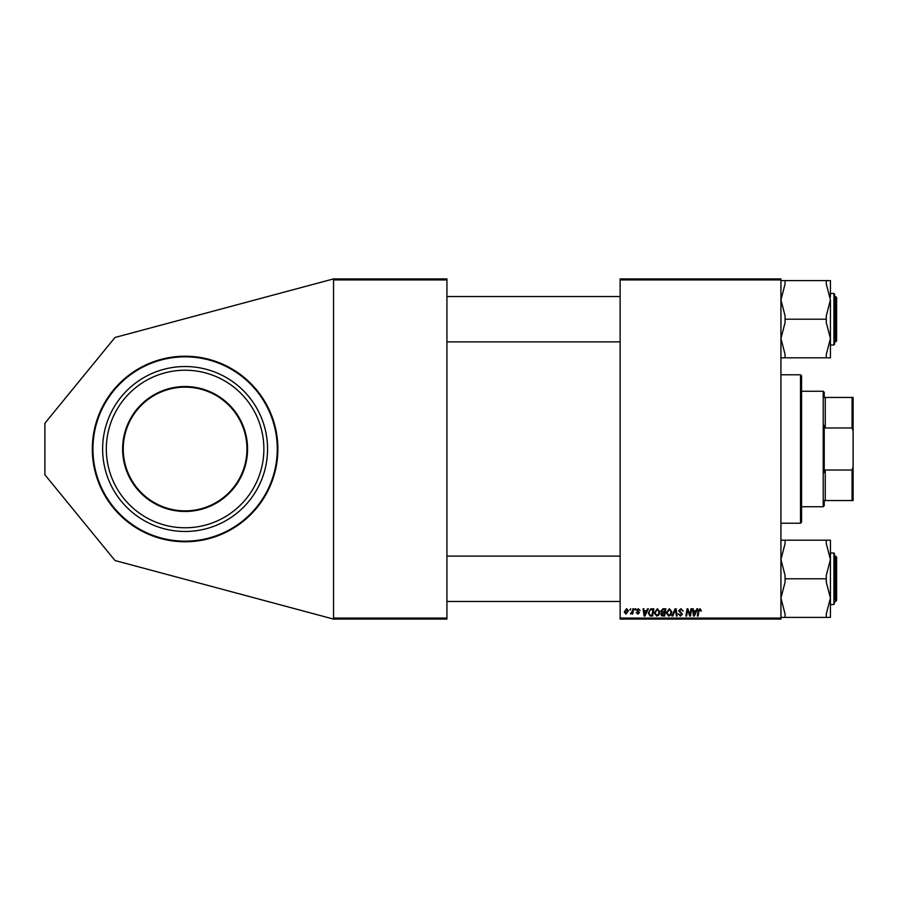 <?xml version="1.0" encoding="UTF-8"?>
<svg xmlns="http://www.w3.org/2000/svg" width="898" height="898" viewBox="0 0 898 898"><rect width="100%" height="100%" fill="white"/><g stroke="black" fill="none" stroke-linecap="round" stroke-linejoin="round"><path stroke-width="1.35" d="M185.1 356.225A92.775 92.775 0 0 0 92.314 449A92.775 92.775 0 0 0 185.1 541.775A92.775 92.775 0 0 0 277.875 449A92.775 92.775 0 0 0 185.1 356.225M620.125 278.908L780.934 278.908L780.934 279.94L620.125 279.94L620.125 278.908M646.639 610.752L647.525 608.788L648.334 608.788L644.989 616.006L644.068 616.006L643.08 608.788L643.832 608.788L644.079 610.752L646.639 610.752M660.894 611.033L662.971 608.788L665.856 608.788L664.632 616.006L661.792 615.882L660.793 614.243L661.792 612.481L660.894 611.033M699.991 608.687L701.405 610.943L700.653 611.033L699.946 609.529L698.958 610.887L698.094 616.006L697.331 616.006L698.229 610.707L699.991 608.687M690.192 613.188L690.966 608.788L691.718 608.788L690.495 616.006L689.698 616.006L687.632 609.877L686.633 616.006L685.87 616.006L687.093 608.788L687.879 608.788L689.956 614.894L690.192 613.188M678.697 610.808L680.965 608.687L683.198 611.134L680.909 609.529L679.449 610.741L682.446 614.176L680.426 616.095L678.316 613.85L680.448 615.253L681.694 614.221L678.697 610.808M671.951 616.006L675.105 608.788L676.059 608.788L677.171 616.006L676.407 616.006L675.464 609.821L672.759 616.006L671.951 616.006M666.237 612.885L669.38 608.687L671.85 611.807L670.862 615.007L668.729 616.095L666.237 612.885M620.125 618.06L780.934 618.06L780.934 619.092L620.125 619.092L620.125 279.94M780.934 618.06L780.934 279.94M624.245 611.931L626.591 608.687L628.375 610.786L625.996 614.131L624.245 611.931M696.029 610.752L696.915 608.788L697.724 608.788L694.367 616.006L693.458 616.006L692.47 608.788L693.222 608.788L693.458 610.752L696.029 610.752M654.238 612.885L657.381 608.687L659.862 611.807L658.874 615.007L656.73 616.095L654.238 612.885M650.567 608.956L653.856 608.788L652.644 616.006L649.928 615.905L648.334 613.042L650.567 608.956M638.298 608.687L640.083 610.561L638.265 609.349L637.277 610.157L639.432 612.638L637.861 614.131L636.154 612.537L637.894 613.469L638.68 612.75L636.525 610.213L638.298 608.687M634.852 609.821L635.021 608.788L635.773 608.788L635.616 609.821L634.852 609.821M629.79 609.821L630.71 608.788L630.553 609.821L629.79 609.821M632.473 610.887L632.854 608.788L633.618 608.788L632.731 614.03L631.968 614.03L632.158 612.952L630.43 613.94L632.473 610.887M333.54 278.908L446.935 278.908L446.935 279.94L333.54 279.94L333.54 278.908L115 337.468L44.9 423.227L44.9 474.773L115 560.532L333.54 619.092L333.54 279.94M333.54 618.06L446.935 618.06L446.935 279.94M446.935 618.06L446.935 619.092L333.54 619.092M626.029 613.469L627.623 610.865L626.58 609.349L624.997 611.931L626.029 613.469M670.278 614.445L671.109 611.774L669.324 609.529L666.978 612.964L668.752 615.253L670.278 614.445M694.614 613.738L695.613 611.594L693.57 611.594L694.019 615.209L694.614 613.738M664.026 615.152L664.397 612.907L661.961 613.211L661.545 614.221L664.026 615.152M664.542 612.066L664.958 609.63L662.814 609.663L661.635 611.044L664.542 612.066M658.279 614.445L659.11 611.774L657.325 609.529L654.99 612.964L656.752 615.253L658.279 614.445M645.224 613.738L646.223 611.594L644.18 611.594L644.629 615.209L645.224 613.738M652.027 615.152L652.958 609.63L651.993 609.63C650.006 609.809 649.041 610.966 649.086 613.087L649.984 615.04L652.027 615.152M125.237 464.558A61.85 61.85 0 0 0 200.658 508.863A61.85 61.85 0 0 0 244.963 433.442A61.85 61.85 0 0 0 169.542 389.137A61.85 61.85 0 0 0 125.237 464.558A61.85 61.85 0 0 1 169.542 389.137A61.85 61.85 0 0 1 244.963 433.442M105.279 469.744A82.47 82.47 0 0 0 205.844 528.821A82.47 82.47 0 0 0 264.91 428.256A82.47 82.47 0 0 0 164.345 369.179A82.47 82.47 0 0 0 105.279 469.744M108.86 468.823A78.777 78.777 0 0 0 204.912 525.24A78.777 78.777 0 0 0 261.34 429.177A78.777 78.777 0 0 0 165.277 372.76A78.777 78.777 0 0 0 108.86 468.823M95.3 472.337A92.775 92.775 0 0 1 161.752 359.211A92.775 92.775 0 0 1 274.889 425.663A92.775 92.775 0 0 0 161.752 359.211A92.775 92.775 0 0 0 95.3 472.337M800.522 374.78L801.555 375.813L801.555 522.187L800.522 523.22L800.522 374.78L780.934 374.78M836.61 297.564L836.61 340.858L835.578 341.891L835.578 296.531L836.61 297.564L834.545 296.531M780.934 357.819L785.065 357.819L785.065 354.373L780.934 338.512L785.065 322.651L785.065 315.77L780.934 299.91L785.065 284.049L785.065 280.614L780.934 280.614M834.545 295.509L834.545 344.372L834.545 342.924L833.928 344.989L833.928 293.444L834.545 295.509L834.545 294.061M826.295 357.819L830.425 357.819L830.425 338.512L826.295 354.373L826.295 357.819L785.065 357.819M785.065 319.217L826.295 319.217L826.295 322.651L830.425 338.512L830.425 344.989L833.928 344.989M785.065 280.614L826.295 280.614L826.295 284.049L830.425 299.91L826.295 315.77L826.295 319.217M830.425 296.89L830.425 280.614L826.295 280.614M830.425 338.512L830.425 299.91M835.578 556.109L836.61 557.142L836.61 600.436L835.578 601.469L835.578 556.109L834.545 556.109M830.425 617.386L830.425 598.09L826.295 613.951L826.295 617.386L830.425 617.386M834.545 555.076L834.545 599.325M780.934 617.386L826.295 617.386M785.065 617.386L785.065 613.951L780.934 598.09L785.065 582.23L785.065 578.783L826.295 578.783L826.295 582.23L830.425 598.09L830.425 601.11M785.065 578.783L785.065 575.349L780.934 559.488L785.065 543.627L785.065 540.181L826.295 540.181L826.295 543.627L830.425 559.488L826.295 575.349L826.295 578.783M834.545 602.491L833.928 604.556L833.928 553.011L830.425 553.011L830.425 559.488L830.425 540.181L826.295 540.181M785.065 540.181L780.934 540.181M830.425 598.09L830.425 559.488M824.241 500.545L825.262 500.545L824.241 500.545L824.241 505.697L823.208 506.73L801.555 506.73M824.241 397.455L825.262 397.455L824.241 397.455L824.241 392.303L823.208 391.27L801.555 391.27M852.067 397.455L853.1 397.455L853.1 430.883L852.067 427.976L852.067 397.455L825.262 397.455L825.262 427.976L824.241 425.383L824.241 472.617L825.262 470.024L825.262 500.545L852.067 500.545L852.067 470.024L853.1 467.117L853.1 500.545L852.067 500.545M823.208 506.73L823.208 391.27M825.262 470.024L852.067 470.024M853.1 430.883L853.1 467.117M825.262 427.976L852.067 427.976M245.558 433.285A62.467 62.467 0 0 1 200.815 509.458A62.467 62.467 0 0 1 124.631 464.715A62.467 62.467 0 0 1 169.385 388.542A62.467 62.467 0 0 1 245.558 433.285M95.906 472.191A92.157 92.157 0 0 0 208.28 538.194A92.157 92.157 0 0 0 274.294 425.809A92.157 92.157 0 0 0 161.909 359.806A92.157 92.157 0 0 0 95.906 472.191M800.522 523.22L780.934 523.22M446.935 296.531L620.125 296.531M446.935 341.891L620.125 341.891M834.545 341.891L836.61 340.858M833.928 293.444L830.425 293.444M835.578 601.469L834.545 601.469M620.125 601.469L446.935 601.469M620.125 556.109L446.935 556.109M833.928 604.556L830.425 604.556M833.928 553.011L834.545 553.628L833.928 553.011"/></g></svg>
